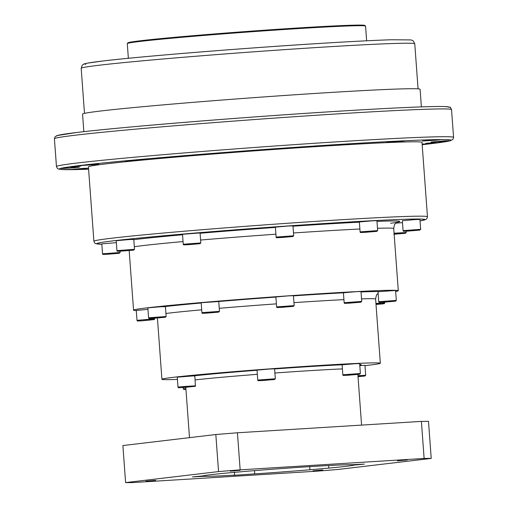 <?xml version="1.0" encoding="UTF-8"?>
<svg xmlns="http://www.w3.org/2000/svg" width="508" height="508" viewBox="0 0 508 508"><rect width="100%" height="100%" fill="white"/><g stroke="black" fill="none" stroke-linecap="round" stroke-linejoin="round"><path stroke-width="0.76" d="M234.632 475.132A75.857 1.721 -4.2 0 1 204.349 476.301L192.488 476.917L203.092 475.882A75.857 1.721 -4.2 0 1 228.041 472.923L246.869 471.259A75.857 1.721 -4.2 0 1 302.108 467.131L322.193 465.893A75.857 1.721 -4.2 0 1 352.476 464.725L364.338 464.109L353.733 465.144A75.857 1.721 -4.2 0 1 328.784 468.103L309.956 469.767A75.857 1.721 -4.2 0 1 254.718 473.888L233.432 475.336L234.632 475.132L234.41 472.065M204.299 475.609L204.349 476.301M309.956 469.767L309.709 466.439M254.483 470.63L254.718 473.888M353.733 465.144L353.695 464.636M328.6 465.538L328.784 468.103M424.116 458.451L240.157 469.837A157.944 3.581 175.8 0 0 218.548 471.583L125.603 482.6A157.944 3.581 175.8 0 0 132.709 482.575L316.668 471.189A157.944 3.581 175.8 0 0 338.271 469.443L431.216 458.426A157.944 3.581 175.8 0 0 424.116 458.451L421.399 421.399A157.944 3.581 -4.2 0 1 428.498 421.367L431.216 458.426M240.125 470.319L230.327 471.17L240.125 470.319M407.206 459.975L397.415 460.832L407.206 459.975M322.79 469.983L312.998 470.84L322.79 469.983M155.702 480.327L145.91 481.178L155.702 480.327M125.603 482.6L122.885 445.548L215.83 434.53A157.944 3.581 -4.2 0 1 237.433 432.778L421.399 421.399M215.83 434.53L218.548 471.583M240.157 469.837L237.433 432.778M195.567 385.801L182.175 386.613L178.003 387.09L178.232 387.553C180.226 387.668 174.695 387.934 183.166 387.54L195.409 386.29L194.901 376.72L194.081 375.85A90.253 2.045 -4.2 0 1 257.035 370.262M364.998 365.639A109.499 2.483 175.8 0 0 380.333 363.239A109.499 2.483 175.8 0 0 320.37 365.423A109.499 2.483 175.8 0 0 161.919 379.279A109.499 2.483 175.8 0 0 177.438 379.413M359.804 365.544L364.973 365.347L365.703 375.272L357.95 375.647M354.838 363.747L359.658 363.569L360.388 373.494L342.824 374.783L342.132 365.36L342.506 364.769L354.838 363.747M269.773 369.011L274.593 368.833L275.323 378.758L257.759 380.048L257.029 370.122L269.773 369.011M178.003 387.09L177.273 377.165L194.081 375.85M358.007 376.415L361.55 376.25L358.019 376.599M353.771 374.739L347.072 375.133L353.759 374.561M271.17 379.736L262.007 380.397L271.17 379.736M189.3 386.842L182.251 387.439L189.3 386.842M378.035 292.106L379.222 291.592L395.58 290.493L396.304 300.418L378.739 301.708L378.035 292.106M395.656 291.535A132.728 3.01 175.8 0 0 398.297 290.735A132.728 3.01 175.8 0 0 325.615 293.383A132.728 3.01 175.8 0 0 133.553 310.178A132.728 3.01 175.8 0 0 136.284 310.585M160.598 306.749L165.424 306.673L166.148 316.503L148.584 317.792L147.853 307.867L160.598 306.749M137.001 320.345L137.23 320.802C139.224 320.923 133.693 321.189 142.164 320.796L154.407 319.545L154.565 319.056L149.746 319.234L137.001 320.345L136.271 310.42L147.968 309.372M356.171 291.675L360.991 291.497L361.721 301.422L344.157 302.711L343.427 292.786L356.171 291.675M288.627 295.853L293.446 295.675L294.176 305.6L276.612 306.896L275.882 296.964L288.627 295.853M201.911 312.649L202.14 313.112C204.133 313.226 198.603 313.493 207.074 313.106L218.656 312.134L219.475 311.36L201.911 312.649L201.181 302.724L218.04 301.568M214.821 312.318L206.661 313.017L214.821 312.318M289.973 306.591L280.911 307.226L289.973 306.591M145.097 320.313L150.12 320.084L145.097 320.313M159.48 317.564L152.838 318.148L159.48 317.564M375.996 304.19L380.568 303.943L376.009 304.375M388.303 301.777L383.286 302.006L388.29 301.581M356.241 302.565L348.564 303.079L356.229 302.438M199.111 232.994L200.082 233.013L200.812 242.938L183.242 244.227L182.518 234.302L199.111 232.994M288.131 226.028L292.957 225.857L293.681 235.782L276.117 237.071L275.387 227.146L288.131 226.028M372.104 220.834L376.93 220.662L377.654 230.588L360.089 231.877L359.359 221.952L372.104 220.834M415.106 219.589L419.925 219.412L420.656 229.337L403.085 230.626L402.361 220.701L415.106 219.589M395.999 223.088L402.501 222.663M102.546 253.797L102.775 254.254C104.769 254.368 99.238 254.641 107.709 254.248L119.291 253.276L120.11 252.508L102.546 253.797L101.816 243.872L116.364 242.653M128.962 239.579L133.782 239.401L134.512 249.326L116.948 250.622L116.218 240.697L128.962 239.579M330.429 145.707A167.24 3.797 -4.2 0 1 422.002 142.373L427.463 216.745A167.24 3.797 175.8 0 0 335.89 220.078A167.24 3.797 175.8 0 0 93.891 241.243L88.424 166.872A167.24 3.797 -4.2 0 1 330.429 145.707M80.855 166.059L71.056 166.916L80.855 166.059M435.667 142.462L425.869 143.32L435.667 142.462M138.411 159.81L143.313 159.633L139.065 160.115L125.444 160.941L138.411 159.81M201.378 154.375L206.28 154.197L202.032 154.68L188.411 155.512L201.378 154.375M273.152 148.907L278.06 148.73L273.812 149.212L260.191 150.044L273.152 148.907M342.811 144.24L347.72 144.056L343.471 144.545L329.851 145.371L342.811 144.24M399.752 141.078L404.66 140.894L400.412 141.383L386.785 142.208L399.752 141.078M435.299 139.903L440.201 139.725L435.959 140.208L422.332 141.034L435.299 139.903M444.043 140.9L448.945 140.716L444.703 141.205L431.076 142.03L444.043 140.9M422.129 144.075L429.558 143.732L422.161 144.475M83.191 168.383L88.094 168.205L83.845 168.694L70.225 169.52L83.191 168.383M74.447 167.392L79.35 167.215L75.108 167.697L61.481 168.523L74.447 167.392M93.834 164.376L98.743 164.198L94.494 164.687L80.874 165.513L93.834 164.376M83.845 131.674L82.556 114.078A169.227 3.842 -4.2 0 1 327.438 92.666A169.227 3.842 -4.2 0 1 420.103 89.294L421.392 106.883M128.365 58.287L127.286 43.605A119.456 2.711 -4.2 0 1 127.311 43.542A119.456 2.711 -4.2 0 1 300.145 28.486A119.456 2.711 -4.2 0 1 365.519 26.048A119.456 2.711 -4.2 0 1 365.557 26.105L366.63 40.792M127.311 43.542L127.927 42.831A118.789 2.692 -4.2 0 1 299.796 27.864A118.789 2.692 -4.2 0 1 364.808 25.438L365.519 26.048M196.151 243.897L187.998 244.596L196.151 243.897M289.477 236.772L280.416 237.401L289.477 236.772M372.174 231.724L364.496 232.245L372.167 231.597M412.655 230.696L407.632 230.924L412.636 230.499M394.132 234.023L402.095 233.483L394.138 234.118M110.642 253.765L115.665 253.536L110.642 253.765M127.845 250.393L121.196 250.977L127.845 250.393M274.898 373.012A86.271 1.956 -4.2 0 1 310.217 370.63A86.271 1.956 -4.2 0 1 342.392 368.91M195.136 379.921A86.271 1.956 -4.2 0 1 257.334 374.326M274.599 368.954A90.253 2.045 -4.2 0 1 311.715 366.446A90.253 2.045 -4.2 0 1 342.506 364.769M359.721 364.395A90.253 2.045 -4.2 0 1 359.772 365.106M365.703 375.272L364.884 376.047L358.026 376.688L360.629 376.149L358 376.32M342.824 374.783L343.052 375.241C345.046 375.361 339.515 375.628 347.986 375.234L359.569 374.263L360.388 373.494M270.25 379.628L262.928 380.498L270.25 379.628M185.89 388.544L183.318 388.874L183.217 387.54M185.934 389.223L183.877 389.49L183.318 388.874M293.961 302.641A109.499 2.483 -4.2 0 1 315.659 301.238A109.499 2.483 -4.2 0 1 343.929 299.631M361.531 298.869A109.499 2.483 -4.2 0 1 375.615 299.053L380.333 363.239M165.925 313.474A109.499 2.483 -4.2 0 1 201.701 309.816M219.253 308.293A109.499 2.483 -4.2 0 1 276.39 303.86M293.465 295.872A116.135 2.635 -4.2 0 1 318.154 294.265A116.135 2.635 -4.2 0 1 343.427 292.805M361.029 291.967A116.135 2.635 -4.2 0 1 379.228 291.592M165.195 306.546A116.135 2.635 -4.2 0 1 201.2 303.016M218.751 301.504A116.135 2.635 -4.2 0 1 275.895 297.091M214.401 312.236L207.08 313.099L214.401 312.236M276.612 306.896L276.841 307.353C278.835 307.467 273.304 307.734 281.775 307.346L293.357 306.375L294.176 305.6M161.074 317.373L153.753 318.243L161.074 317.373M375.99 304.095L379.654 303.848L376.015 304.463L383.134 303.848L384.327 303.638L384.721 302.978L375.939 303.422M383.908 302.158L391.236 301.295L383.908 302.158M356.648 302.298L349.326 303.162L356.648 302.298M134.322 246.736A132.728 3.01 -4.2 0 1 183.051 241.573M200.596 240.036A132.728 3.01 -4.2 0 1 275.908 234.188M293.478 232.975A132.728 3.01 -4.2 0 1 321.05 231.184A132.728 3.01 -4.2 0 1 359.88 229.013M377.488 228.289A132.728 3.01 -4.2 0 1 393.725 228.536C394.214 225.336 394.735 223.755 395.294 223.787L397.745 222.072M292.983 226.2A139.363 3.162 -4.2 0 1 323.552 224.212A139.363 3.162 -4.2 0 1 359.378 222.174M376.98 221.38A139.363 3.162 -4.2 0 1 390.563 223.266M427.463 216.745L426.79 218.764L426.041 219.386L420.033 220.885A164.586 3.734 175.8 0 0 334.893 222.866A164.586 3.734 175.8 0 0 158.09 236.264A164.586 3.734 175.8 0 0 101.841 244.24L95.694 243.656L94.85 243.141L93.891 241.243M133.801 239.681A139.363 3.162 -4.2 0 1 182.55 234.772M200.101 233.255A139.363 3.162 -4.2 0 1 275.406 227.425M343.56 144.151A196.437 4.458 175.8 0 0 110.852 162.198A196.437 4.458 175.8 0 0 88.595 169.202L61.963 169.564L58.268 168.98L57.436 168.472L56.464 166.554A199.092 4.515 175.8 0 1 344.557 141.357A199.092 4.515 175.8 0 1 453.58 137.395L452.895 139.427L449.872 140.881L422.173 144.71A196.437 4.458 175.8 0 0 343.56 144.151M451.536 109.601L450.564 107.69C448.386 107.321 454.425 107.518 444.316 106.528C429.635 106.229 395.249 107.74 341.16 111.062C247.968 116.757 120.326 127.108 76.479 132.524L57.036 135.579L55.105 136.728L54.419 138.767A199.092 4.515 -4.2 0 1 342.519 113.57A199.092 4.515 -4.2 0 1 451.536 109.601L453.58 137.395M56.985 136.061A196.437 4.458 -4.2 0 1 341.128 111.062M341.192 111.062A196.437 4.458 -4.2 0 1 448.602 107.302M414.763 43.783L413.347 40.977L411.105 39.929L391.484 39.757C375.075 40.272 351.631 41.472 321.151 43.351C245.269 47.993 141.656 56.35 103.397 60.922L87.306 63.157C82.829 64.364 85.026 63.246 82.182 65.297L81.185 68.275A167.24 3.797 -4.2 0 1 323.19 47.117A167.24 3.797 -4.2 0 1 414.763 43.783L418.071 88.856M85.744 64.332A163.259 3.702 -4.2 0 1 155.283 55.785A163.259 3.702 -4.2 0 1 321.107 43.358M195.739 243.815L188.411 244.678L195.739 243.815M288.614 236.652L281.286 237.522L288.614 236.652M372.586 231.458L365.258 232.327L372.586 231.458M415.582 230.213L408.261 231.076L415.582 230.213M393.852 234.258L405.435 233.286L406.254 232.518L394.075 233.223M394.145 234.239L401.18 233.388L394.125 233.902M107.715 254.248L115.037 253.378L107.715 254.248M129.438 250.203L122.117 251.073L129.438 250.203M357.867 374.466L361.582 425.101M185.801 387.369L189.49 437.648M257.759 380.048L257.988 380.505C259.975 380.625 254.451 380.892 262.922 380.498L274.504 379.527L275.323 378.758M157.417 317.989L161.919 379.279M375.615 299.053C376.212 295.643 376.739 294.056 377.19 294.291L378.13 293.402M219.475 311.36L218.745 301.435M154.565 319.056L154.502 318.192M148.584 317.792L148.812 318.249C150.806 318.364 145.275 318.63 153.746 318.243L165.329 317.271L166.148 316.503M384.721 302.978L384.658 302.114M396.304 300.418L395.484 301.193L383.902 302.165C375.437 302.552 380.962 302.285 378.974 302.171L378.739 301.708M344.157 302.711L344.386 303.174C346.38 303.289 340.849 303.555 349.32 303.168L360.902 302.197L361.721 301.422M129.172 250.552L133.553 310.178M393.725 228.536L398.297 290.735M54.419 138.767L56.464 166.554M84.493 113.347L81.185 68.275M183.242 244.227L183.477 244.691C185.464 244.805 179.94 245.072 188.404 244.685L199.987 243.713L200.812 242.938M276.117 237.071L276.346 237.528C278.34 237.642 272.815 237.915 281.28 237.522L292.862 236.55L293.681 235.782M360.089 231.877L360.318 232.334C362.312 232.448 356.787 232.721 365.252 232.327L376.834 231.356L377.654 230.588M403.085 230.626L403.32 231.083C405.308 231.204 399.783 231.47 408.248 231.076L419.83 230.111L420.656 229.337M406.254 232.518L406.159 231.197M120.11 252.508L120.015 251.187M116.948 250.622L117.177 251.079C119.17 251.193 113.64 251.46 122.111 251.073L133.693 250.101L134.512 249.326"/></g></svg>
